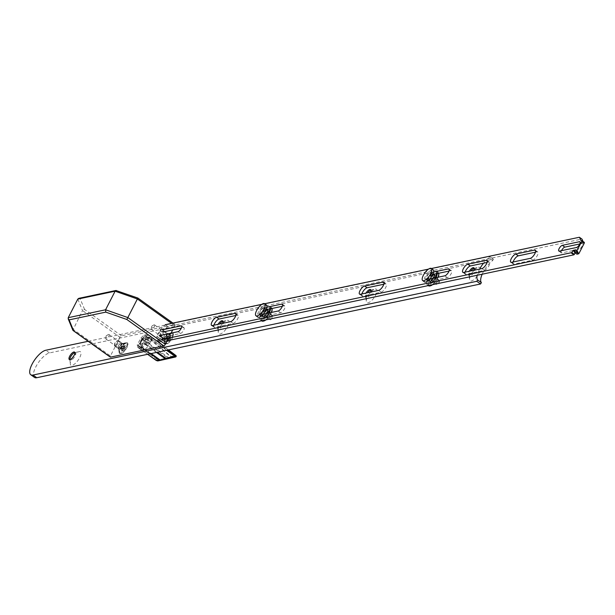 <?xml version="1.0" encoding="UTF-8"?>
<svg xmlns="http://www.w3.org/2000/svg" width="615" height="615" viewBox="0 0 615 615"><rect width="100%" height="100%" fill="white"/><g stroke="black" fill="none" stroke-linecap="round" stroke-linejoin="round"><path stroke-width="0.46" stroke-dasharray="3.08 2.31" d="M121.047 343.37A2.721 0.999 125.5 0 1 121.463 343.431A2.721 0.999 125.5 0 1 120.978 345.799A2.721 0.999 125.5 0 1 118.71 347.921A2.721 0.999 125.5 0 1 118.295 347.859A2.721 0.999 125.5 0 1 118.787 345.492A2.721 0.999 125.5 0 1 121.047 343.37M108.555 334.452A2.721 0.999 125.5 0 1 108.97 334.506A2.721 0.999 125.5 0 1 108.486 336.874A2.721 0.999 125.5 0 1 106.218 338.996A2.721 0.999 125.5 0 1 105.811 338.934A2.721 0.999 125.5 0 1 105.665 338.012A2.721 0.999 125.5 0 1 108.048 334.668A2.721 0.999 125.5 0 1 108.555 334.452M166.58 333.753A2.721 0.999 125.5 0 1 166.996 333.814A2.721 0.999 125.5 0 1 166.511 336.174A2.721 0.999 125.5 0 1 164.251 338.296A2.721 0.999 125.5 0 1 163.836 338.242A2.721 0.999 125.5 0 1 164.32 335.875A2.721 0.999 125.5 0 1 166.58 333.753M154.096 324.828A2.721 0.999 125.5 0 1 154.511 324.889A2.721 0.999 125.5 0 1 154.019 327.257A2.721 0.999 125.5 0 1 151.759 329.379A2.721 0.999 125.5 0 1 151.344 329.317A2.721 0.999 125.5 0 1 151.198 328.395A2.721 0.999 125.5 0 1 153.589 325.051A2.721 0.999 125.5 0 1 154.096 324.828M140.912 344.208A4.044 1.484 125.5 0 1 140.297 344.123A4.044 1.484 125.5 0 1 141.019 340.61A4.044 1.484 125.5 0 1 144.379 337.458A4.044 1.484 125.5 0 1 145.002 337.543A4.044 1.484 125.5 0 1 144.279 341.064A4.044 1.484 125.5 0 1 140.912 344.208M121.501 335.79L84.547 309.391L82.51 310.567L119.987 337.335A1.653 0.607 125.5 0 1 121.501 335.79L174.768 324.536A1.653 0.607 125.5 0 1 175.014 324.574A1.653 0.607 125.5 0 1 174.868 325.742L172.707 329.94M171.07 333.13L167.157 340.756M147.662 354.294L139.052 348.144L138.513 346.122L158.478 360.375L156.256 360.428L157.04 360.728A0.823 0.784 -103.6 0 0 157.748 360.936L159.185 360.59A0.823 0.415 77.2 0 1 158.601 359.875L138.636 345.615L141.834 339.388L167.641 357.822A0.823 0.415 -102.8 0 0 168.233 358.545L168.072 357.254L142.265 338.819L145.271 336.051L150.498 339.788L170.639 356.685L170.793 357.976L175.575 356.961A0.823 0.715 -101.9 0 0 175.782 355.493L171.001 356.5L150.86 339.603L153.827 338.973L175.813 355.485M158.478 360.375A0.823 0.784 -103.6 0 0 159.185 360.59L170.793 357.976A0.823 0.715 78.1 0 0 171.001 356.5L167.641 357.822L158.601 359.875L158.478 360.375M77.805 299.075L82.51 310.567L72.847 330.201M119.987 337.335L110.431 355.931L72.954 329.163L68.25 317.671M110.17 356.877A1.653 0.607 125.5 0 1 110.431 355.931M84.547 309.391L80.096 298.521L78.812 298.337M120.94 347.46L121.34 346.691L121.747 347.483L122.385 346.245L121.662 346.068L121.009 347.636L121.747 347.483L120.94 347.46L121.455 346.453L124.676 345.645L123.361 347.829L121.77 346.683L122.324 348.044L121.685 349.282L122.754 349.389L121.847 351.15L120.978 347.967L121.685 349.282M123.484 349.235L122.577 350.996L121.893 348.098L123.484 349.235L123.892 348.82L121.655 347.106A0.661 0.569 -101.9 0 1 122.054 346.33L121.34 346.691L122.754 346.153L124.53 347.575L125.575 347.36L122.938 346.437M114.997 345.169A2.637 0.969 125.5 0 1 114.413 344.723A2.637 0.969 125.5 0 1 115.343 342.409A2.637 0.969 125.5 0 1 117.234 340.772A2.637 0.969 125.5 0 1 117.265 340.764A2.637 0.969 125.5 0 1 117.434 342.693A2.637 0.969 125.5 0 1 114.997 345.169M115.22 346.076A3.298 1.207 125.5 0 1 114.713 346.007A3.298 1.207 125.5 0 1 114.482 345.515A3.298 1.207 125.5 0 1 115.651 342.624A3.298 1.207 125.5 0 1 118.011 340.579A3.298 1.207 125.5 0 1 118.049 340.572A3.298 1.207 125.5 0 1 118.549 340.641A3.298 1.207 125.5 0 1 117.965 343.508A3.298 1.207 125.5 0 1 115.22 346.076M119.464 349.112A3.298 1.207 125.5 0 1 118.964 349.043A3.298 1.207 125.5 0 1 118.726 348.551A3.298 1.207 125.5 0 1 119.894 345.653A3.298 1.207 125.5 0 1 122.254 343.616A3.298 1.207 125.5 0 1 122.293 343.601A3.298 1.207 125.5 0 1 122.8 343.67A3.298 1.207 125.5 0 1 122.208 346.545A3.298 1.207 125.5 0 1 119.464 349.112M120.409 353.087A6.188 2.268 125.5 0 1 119.471 352.956A6.188 2.268 125.5 0 1 119.033 352.026A6.188 2.268 125.5 0 1 121.217 346.599A6.188 2.268 125.5 0 1 125.645 342.77A6.188 2.268 125.5 0 1 125.721 342.755A6.188 2.268 125.5 0 1 126.659 342.886A6.188 2.268 125.5 0 1 125.56 348.267A6.188 2.268 125.5 0 1 120.409 353.087M120.971 353.487A6.188 2.268 125.5 0 1 120.033 353.356A6.188 2.268 125.5 0 1 121.132 347.975A6.188 2.268 125.5 0 1 126.283 343.155A6.188 2.268 125.5 0 1 127.228 343.285A6.188 2.268 125.5 0 1 126.121 348.667A6.188 2.268 125.5 0 1 120.971 353.487M121.055 347.229L120.978 347.967M122.324 348.044L123.361 347.829M123.892 348.82L124.937 348.597L122.3 347.675M121.132 347.929L122.723 349.066M124.53 347.575L122.908 346.114L125.406 345.492L124.507 347.252M125.406 345.492L124.676 345.645M122.577 350.996L121.847 351.15M125.575 347.36L124.937 348.597M122.754 349.389L121.155 348.251M122.177 346.268L123.769 347.406M120.924 347.26A0.661 0.569 -101.9 0 1 121.324 346.483M166.473 337.843L166.88 337.074L167.28 337.866L167.918 336.628L167.195 336.451L166.55 338.019L167.28 337.866L166.473 337.843L166.996 336.836L170.217 336.028L168.894 338.204L167.303 337.066L167.857 338.427L167.219 339.664L168.287 339.772L167.38 341.533L166.511 338.35L167.219 339.664M169.017 339.618L168.11 341.379L167.426 338.481L169.017 339.618L169.433 339.196L167.188 337.489A0.661 0.569 -101.9 0 1 167.588 336.705L166.88 337.074L168.287 336.536L170.071 337.958L171.108 337.743L168.472 336.82M160.538 335.552A2.637 0.969 125.5 0 1 159.946 335.106A2.637 0.969 125.5 0 1 160.884 332.784A2.637 0.969 125.5 0 1 162.767 331.154A2.637 0.969 125.5 0 1 162.798 331.147A2.637 0.969 125.5 0 1 162.967 333.076A2.637 0.969 125.5 0 1 160.538 335.552M160.753 336.459A3.298 1.207 125.5 0 1 160.254 336.39A3.298 1.207 125.5 0 1 160.015 335.898A3.298 1.207 125.5 0 1 161.184 332.999A3.298 1.207 125.5 0 1 163.544 330.962A3.298 1.207 125.5 0 1 163.582 330.955A3.298 1.207 125.5 0 1 164.09 331.024A3.298 1.207 125.5 0 1 163.498 333.891A3.298 1.207 125.5 0 1 160.753 336.459M164.997 339.495A3.298 1.207 125.5 0 1 164.497 339.426A3.298 1.207 125.5 0 1 164.267 338.934A3.298 1.207 125.5 0 1 165.427 336.036A3.298 1.207 125.5 0 1 167.787 333.991A3.298 1.207 125.5 0 1 167.834 333.983A3.298 1.207 125.5 0 1 168.333 334.053A3.298 1.207 125.5 0 1 167.741 336.92A3.298 1.207 125.5 0 1 164.997 339.495M165.95 343.47A6.188 2.268 125.5 0 1 165.005 343.339A6.188 2.268 125.5 0 1 164.566 342.409A6.188 2.268 125.5 0 1 166.757 336.982A6.188 2.268 125.5 0 1 171.178 333.153A6.188 2.268 125.5 0 1 171.254 333.138A6.188 2.268 125.5 0 1 172.2 333.269A6.188 2.268 125.5 0 1 171.093 338.642A6.188 2.268 125.5 0 1 165.95 343.47M166.511 343.87A6.188 2.268 125.5 0 1 165.566 343.739A6.188 2.268 125.5 0 1 166.673 338.358A6.188 2.268 125.5 0 1 171.816 333.538A6.188 2.268 125.5 0 1 172.761 333.668A6.188 2.268 125.5 0 1 171.654 339.05A6.188 2.268 125.5 0 1 166.511 343.87M166.596 337.612L166.511 338.35M167.857 338.427L168.894 338.204M169.433 339.196L170.47 338.98L167.834 338.058M166.665 338.304L168.256 339.449M170.071 337.958L168.441 336.497L170.947 335.875L170.04 337.635M170.947 335.875L170.217 336.028M168.11 341.379L167.38 341.533M171.108 337.743L170.47 338.98M168.287 339.772L166.696 338.634M167.71 336.651L169.31 337.789M166.457 337.643A0.661 0.569 -101.9 0 1 166.857 336.866M437.957 281.247A2.475 0.907 -54.5 0 0 436.681 284.484A2.475 0.907 -54.5 0 0 438.287 283.692A2.475 0.907 -54.5 0 0 439.556 280.455A2.475 0.907 -54.5 0 0 437.957 281.247M433.583 278.126A2.475 0.907 -54.5 0 0 432.307 281.363A2.475 0.907 -54.5 0 0 433.913 280.571A2.475 0.907 -54.5 0 0 435.189 277.334A2.475 0.907 -54.5 0 0 433.583 278.126M433.49 277.473A3.798 1.391 -54.5 0 0 431.546 282.431A3.798 1.391 -54.5 0 0 434.005 281.224A3.798 1.391 -54.5 0 0 435.95 276.258A3.798 1.391 -54.5 0 0 433.49 277.473M428.624 273.99A3.798 1.391 -54.5 0 0 426.672 278.956A3.798 1.391 -54.5 0 0 429.132 277.742A3.798 1.391 -54.5 0 0 431.084 272.776A3.798 1.391 -54.5 0 0 428.624 273.99M433.191 269.824A7.426 2.721 -54.5 0 0 428.378 272.199A7.426 2.721 -54.5 0 0 424.558 281.908M263.812 321.015A7.757 2.844 125.5 0 1 263.151 315.526A7.757 2.844 125.5 0 1 270.269 308.107A7.757 2.844 125.5 0 1 272.068 309.13M272.007 308.476A8.249 3.029 -54.5 0 0 271.476 307.577A8.249 3.029 -54.5 0 0 270.1 307.431A8.249 3.029 -54.5 0 0 263.297 313.934A8.249 3.029 -54.5 0 0 261.89 320.999M265.211 318.263A4.459 1.637 -54.5 0 0 269.301 313.996A4.459 1.637 -54.5 0 0 268.909 310.852A4.459 1.637 -54.5 0 0 268.901 310.852A4.459 1.637 -54.5 0 0 265.718 313.612A4.459 1.637 -54.5 0 0 264.15 317.517A4.459 1.637 -54.5 0 0 265.211 318.263M268.325 310.998A3.959 1.453 125.5 0 1 268.332 310.998A3.959 1.453 125.5 0 1 268.986 311.067A3.959 1.453 125.5 0 1 268.309 314.457A3.959 1.453 125.5 0 1 265.042 317.578A3.959 1.453 125.5 0 1 264.381 317.509A3.959 1.453 125.5 0 1 264.104 316.917A3.959 1.453 125.5 0 1 265.496 313.45A3.959 1.453 125.5 0 1 268.325 310.998L268.909 310.852M269.939 308.914A7.757 2.844 -54.5 0 0 268.163 306.585A7.757 2.844 -54.5 0 0 268.148 306.593A7.757 2.844 -54.5 0 0 262.613 311.398A7.757 2.844 -54.5 0 0 259.876 318.186A7.757 2.844 -54.5 0 0 261.721 319.485A7.757 2.844 -54.5 0 0 268.286 313.089M269.132 312.912A8.249 3.029 125.5 0 1 261.89 320.169A8.249 3.029 125.5 0 1 260.514 320.023A8.249 3.029 125.5 0 1 259.93 318.785A8.249 3.029 125.5 0 1 262.836 311.559A8.249 3.029 125.5 0 1 268.724 306.447A8.249 3.029 125.5 0 1 268.747 306.447A8.249 3.029 125.5 0 1 270.1 306.593A8.249 3.029 125.5 0 1 270.654 308.761M266.633 313.435A4.459 1.637 125.5 0 1 263.089 316.74A4.459 1.637 125.5 0 1 263.074 316.748A4.459 1.637 125.5 0 1 262.69 313.604A4.459 1.637 125.5 0 1 266.779 309.337A4.459 1.637 125.5 0 1 267.533 309.422M267.179 309.975A3.959 1.453 -54.5 0 0 266.948 310.014A3.959 1.453 -54.5 0 0 263.681 313.135A3.959 1.453 -54.5 0 0 263.005 316.533A3.959 1.453 -54.5 0 0 263.658 316.602A3.959 1.453 -54.5 0 0 263.666 316.602A3.959 1.453 -54.5 0 0 266.495 314.142A3.959 1.453 -54.5 0 0 267.886 310.675A3.959 1.453 -54.5 0 0 267.84 310.414M271.492 312.412A7.757 2.844 125.5 0 1 265.918 319.892M265.426 319.992A8.249 3.029 -54.5 0 0 271.207 312.474M438.595 279.887A2.56 0.938 125.5 0 1 438.979 279.94A2.56 0.938 125.5 0 1 438.526 282.162A2.56 0.938 125.5 0 1 436.396 284.161A2.56 0.938 125.5 0 1 436.012 284.107A2.56 0.938 125.5 0 1 436.466 281.878A2.56 0.938 125.5 0 1 438.595 279.887M434.843 277.211A2.56 0.938 125.5 0 1 435.236 277.265A2.56 0.938 125.5 0 1 434.774 279.487A2.56 0.938 125.5 0 1 432.652 281.478A2.56 0.938 125.5 0 1 432.26 281.424A2.56 0.938 125.5 0 1 432.714 279.202A2.56 0.938 125.5 0 1 434.843 277.211M271.899 315.095A2.56 0.938 125.5 0 1 272.291 315.149A2.56 0.938 125.5 0 1 271.838 317.378A2.56 0.938 125.5 0 1 269.708 319.37A2.56 0.938 125.5 0 1 269.316 319.316A2.56 0.938 125.5 0 1 269.777 317.094A2.56 0.938 125.5 0 1 271.899 315.095M268.155 312.42A2.56 0.938 125.5 0 1 268.54 312.474A2.56 0.938 125.5 0 1 268.086 314.696A2.56 0.938 125.5 0 1 265.957 316.694A2.56 0.938 125.5 0 1 265.572 316.64A2.56 0.938 125.5 0 1 266.026 314.411A2.56 0.938 125.5 0 1 268.155 312.42M171.992 333.192A6.604 2.422 125.5 0 1 172.415 338.019A6.604 2.422 125.5 0 1 166.334 344.216A6.604 2.422 125.5 0 1 164.858 343.085A6.604 2.422 125.5 0 1 167.195 337.297A6.604 2.422 125.5 0 1 171.916 333.215A6.604 2.422 125.5 0 1 171.992 333.192M168.079 334.16A3.298 1.207 125.5 0 1 168.587 334.229A3.298 1.207 125.5 0 1 167.995 337.105A3.298 1.207 125.5 0 1 165.251 339.672A3.298 1.207 125.5 0 1 164.743 339.603A3.298 1.207 125.5 0 1 164.513 339.111A3.298 1.207 125.5 0 1 165.681 336.213A3.298 1.207 125.5 0 1 168.041 334.176A3.298 1.207 125.5 0 1 168.079 334.16M166.834 333.269A3.298 1.207 125.5 0 1 167.334 333.338A3.298 1.207 125.5 0 1 166.742 336.213A3.298 1.207 125.5 0 1 163.997 338.78A3.298 1.207 125.5 0 1 163.498 338.711A3.298 1.207 125.5 0 1 164.09 335.844A3.298 1.207 125.5 0 1 166.834 333.269M126.459 342.809A6.604 2.422 125.5 0 1 126.882 347.636A6.604 2.422 125.5 0 1 120.794 353.833A6.604 2.422 125.5 0 1 119.325 352.703A6.604 2.422 125.5 0 1 121.662 346.914A6.604 2.422 125.5 0 1 126.375 342.832A6.604 2.422 125.5 0 1 126.459 342.809M122.546 343.785A3.298 1.207 125.5 0 1 123.046 343.854A3.298 1.207 125.5 0 1 122.462 346.722A3.298 1.207 125.5 0 1 119.717 349.289A3.298 1.207 125.5 0 1 119.21 349.22A3.298 1.207 125.5 0 1 118.979 348.728A3.298 1.207 125.5 0 1 120.148 345.83A3.298 1.207 125.5 0 1 122.508 343.793A3.298 1.207 125.5 0 1 122.546 343.785M121.293 342.893A3.298 1.207 125.5 0 1 121.801 342.962A3.298 1.207 125.5 0 1 121.209 345.83A3.298 1.207 125.5 0 1 118.464 348.398A3.298 1.207 125.5 0 1 117.965 348.328A3.298 1.207 125.5 0 1 118.549 345.461A3.298 1.207 125.5 0 1 121.293 342.893M73.885 355.778A8.249 3.029 125.5 0 1 79.089 351.596A8.249 3.029 125.5 0 1 79.197 351.572A8.249 3.029 125.5 0 1 79.719 357.599A8.249 3.029 125.5 0 1 72.116 365.341A8.249 3.029 125.5 0 1 70.279 363.934A8.249 3.029 125.5 0 1 72.547 357.653M74.853 352.649A4.536 1.661 125.5 0 1 75.484 352.756A4.536 1.661 125.5 0 1 74.669 356.7A4.536 1.661 125.5 0 1 70.894 360.236A4.536 1.661 125.5 0 1 70.202 360.136A4.536 1.661 125.5 0 1 69.902 359.575M227.181 320.307A8.249 3.029 125.5 0 1 227.711 326.334A8.249 3.029 125.5 0 1 220.101 334.083A8.249 3.029 125.5 0 1 218.264 332.669A8.249 3.029 125.5 0 1 221.185 325.435A8.249 3.029 125.5 0 1 227.081 320.33A8.249 3.029 125.5 0 1 227.181 320.307M222.838 321.391A4.536 1.661 125.5 0 1 223.468 321.499A4.536 1.661 125.5 0 1 222.661 325.443A4.536 1.661 125.5 0 1 218.886 328.979A4.536 1.661 125.5 0 1 218.194 328.879A4.536 1.661 125.5 0 1 217.871 328.202A4.536 1.661 125.5 0 1 219.663 323.974M222.438 323.39A4.536 1.661 125.5 0 1 217.948 328.302A4.536 1.661 125.5 0 1 217.256 328.21A4.536 1.661 125.5 0 1 218.041 324.32M375.173 289.05A8.249 3.029 125.5 0 1 375.696 295.077A8.249 3.029 125.5 0 1 368.093 302.818A8.249 3.029 125.5 0 1 366.256 301.411A8.249 3.029 125.5 0 1 369.169 294.178A8.249 3.029 125.5 0 1 375.065 289.073A8.249 3.029 125.5 0 1 375.173 289.05M370.83 290.126A4.536 1.661 125.5 0 1 371.46 290.234A4.536 1.661 125.5 0 1 370.653 294.178A4.536 1.661 125.5 0 1 366.878 297.714A4.536 1.661 125.5 0 1 366.186 297.622A4.536 1.661 125.5 0 1 365.864 296.937A4.536 1.661 125.5 0 1 367.647 292.717M370.43 292.125A4.536 1.661 125.5 0 1 365.94 297.045A4.536 1.661 125.5 0 1 365.249 296.953A4.536 1.661 125.5 0 1 366.025 293.055M478.439 267.233A8.249 3.029 125.5 0 1 478.962 273.26A8.249 3.029 125.5 0 1 471.359 281.009A8.249 3.029 125.5 0 1 469.522 279.602A8.249 3.029 125.5 0 1 472.435 272.36A8.249 3.029 125.5 0 1 478.332 267.256A8.249 3.029 125.5 0 1 478.439 267.233M474.096 268.317A4.536 1.661 125.5 0 1 474.726 268.424A4.536 1.661 125.5 0 1 473.919 272.368A4.536 1.661 125.5 0 1 470.144 275.904A4.536 1.661 125.5 0 1 469.453 275.804A4.536 1.661 125.5 0 1 469.13 275.128A4.536 1.661 125.5 0 1 470.913 270.9M473.696 270.316A4.536 1.661 125.5 0 1 469.207 275.236A4.536 1.661 125.5 0 1 468.515 275.136A4.536 1.661 125.5 0 1 469.291 271.246M145.824 341.079L144.387 343.708L141.012 346.768L137.768 347.429L137.245 344.93L140.912 337.958L144.287 334.906L147.454 334.237L148.054 336.743L145.824 341.079L149.568 343.754L148.392 346.045L144.648 343.37M34.494 377.41A14.852 5.443 125.5 0 1 37.146 364.503A14.852 5.443 125.5 0 1 49.5 352.933L493.268 259.192L492.776 260.46A14.852 5.443 -54.5 0 0 482.175 274.213M492.776 260.46L489.033 257.785A14.852 5.443 -54.5 0 0 483.567 263.174M479.639 269.055A14.852 5.443 -54.5 0 0 477.171 275.266M88.16 341.294L489.525 256.517L493.268 259.192M149.568 343.754L149.922 343.339L146.17 340.664M146.831 339.38L150.575 342.063L149.922 343.339M150.575 342.063L146.87 339.034M148.054 336.743L151.797 339.418L150.621 341.709M151.797 339.418L148.123 336.436M147.554 334.291L151.305 336.974L151.874 339.111M151.305 336.974L147.454 334.237M144.287 334.906L148.038 337.581L151.198 336.912M148.038 337.581L144.087 335.029M140.912 337.958L144.656 340.641L147.838 337.704M144.656 340.641L144.402 340.979L140.651 338.304M137.245 344.93L140.996 347.606L144.402 340.979M140.996 347.606L137.168 345.23M137.737 347.375L141.488 350.058L140.92 347.913M141.488 350.058L137.845 347.437M141.012 346.768L144.756 349.443L141.596 350.112M144.756 349.443L141.212 346.645M144.387 343.708L148.138 346.383L144.956 349.32M489.033 257.785L489.525 256.517M272.583 315.603A2.475 0.907 -54.5 0 0 270.485 317.463A2.475 0.907 -54.5 0 0 269.993 319.692A2.475 0.907 -54.5 0 0 270.277 319.762A2.475 0.907 -54.5 0 0 272.376 317.901A2.475 0.907 -54.5 0 0 272.868 315.664A2.475 0.907 -54.5 0 0 272.583 315.603M268.209 312.474A2.475 0.907 -54.5 0 0 266.111 314.334A2.475 0.907 -54.5 0 0 265.618 316.571A2.475 0.907 -54.5 0 0 265.903 316.633A2.475 0.907 -54.5 0 0 268.002 314.772A2.475 0.907 -54.5 0 0 268.494 312.543A2.475 0.907 -54.5 0 0 268.209 312.474M268.824 311.367A3.798 1.391 -54.5 0 0 265.603 314.219A3.798 1.391 -54.5 0 0 264.85 317.648A3.798 1.391 -54.5 0 0 265.288 317.747A3.798 1.391 -54.5 0 0 268.509 314.895A3.798 1.391 -54.5 0 0 269.262 311.467A3.798 1.391 -54.5 0 0 268.824 311.367M263.958 307.884A3.798 1.391 -54.5 0 0 260.737 310.736A3.798 1.391 -54.5 0 0 259.976 314.165A3.798 1.391 -54.5 0 0 260.414 314.265A3.798 1.391 -54.5 0 0 263.635 311.413A3.798 1.391 -54.5 0 0 264.389 307.992A3.798 1.391 -54.5 0 0 263.958 307.884M266.503 305.032A7.426 2.721 -54.5 0 0 265.649 304.84A7.426 2.721 -54.5 0 0 259.346 310.421A7.426 2.721 -54.5 0 0 257.87 317.117M430.239 285.852A7.757 2.844 125.5 0 1 429.754 280.502A7.757 2.844 125.5 0 1 436.435 273.075A7.757 2.844 125.5 0 1 438.764 273.921M438.703 273.268A8.249 3.029 -54.5 0 0 438.164 272.368A8.249 3.029 -54.5 0 0 436.235 272.407A8.249 3.029 -54.5 0 0 429.731 279.164A8.249 3.029 -54.5 0 0 428.578 285.791M432.199 282.946A4.459 1.637 -54.5 0 0 436.104 278.549A4.459 1.637 -54.5 0 0 435.605 275.643A4.459 1.637 -54.5 0 0 435.297 275.743A4.459 1.637 -54.5 0 0 432.253 278.633A4.459 1.637 -54.5 0 0 430.846 282.3A4.459 1.637 -54.5 0 0 432.199 282.946M434.743 275.881A3.959 1.453 125.5 0 1 435.02 275.781A3.959 1.453 125.5 0 1 435.674 275.858A3.959 1.453 125.5 0 1 435.12 279.041A3.959 1.453 125.5 0 1 431.999 282.277A3.959 1.453 125.5 0 1 431.069 282.3A3.959 1.453 125.5 0 1 430.792 281.708A3.959 1.453 125.5 0 1 432.045 278.449A3.959 1.453 125.5 0 1 434.743 275.881M436.627 273.706A7.757 2.844 -54.5 0 0 434.851 271.376A7.757 2.844 -54.5 0 0 434.313 271.561A7.757 2.844 -54.5 0 0 429.016 276.596A7.757 2.844 -54.5 0 0 426.572 282.977A7.757 2.844 -54.5 0 0 428.932 284.099A7.757 2.844 -54.5 0 0 434.974 277.88M435.82 277.703A8.249 3.029 125.5 0 1 429.139 284.768A8.249 3.029 125.5 0 1 427.202 284.807A8.249 3.029 125.5 0 1 426.618 283.577A8.249 3.029 125.5 0 1 429.224 276.781A8.249 3.029 125.5 0 1 434.859 271.43A8.249 3.029 125.5 0 1 435.435 271.23A8.249 3.029 125.5 0 1 436.796 271.384A8.249 3.029 125.5 0 1 437.35 273.552M433.321 278.226A4.459 1.637 125.5 0 1 430.077 281.432A4.459 1.637 125.5 0 1 429.77 281.532A4.459 1.637 125.5 0 1 429.262 278.626A4.459 1.637 125.5 0 1 433.168 274.229A4.459 1.637 125.5 0 1 434.221 274.213M433.867 274.767A3.959 1.453 -54.5 0 0 433.375 274.897A3.959 1.453 -54.5 0 0 430.246 278.134A3.959 1.453 -54.5 0 0 429.701 281.316A3.959 1.453 -54.5 0 0 430.346 281.393A3.959 1.453 -54.5 0 0 430.623 281.301A3.959 1.453 -54.5 0 0 433.329 278.726A3.959 1.453 -54.5 0 0 434.582 275.466A3.959 1.453 -54.5 0 0 434.528 275.205M438.18 277.204A7.757 2.844 125.5 0 1 432.606 284.684M432.122 284.783A8.249 3.029 -54.5 0 0 437.895 277.265M513.133 261.982A4.951 1.814 -54.5 0 0 513.31 263.996A4.951 1.814 -54.5 0 0 514.063 264.096L532.767 260.145A4.951 1.814 -54.5 0 0 537.333 255.502A4.951 1.814 -54.5 0 0 537.771 251.989A4.951 1.814 -54.5 0 0 537.018 251.881L535.45 252.212M465.163 272.114A4.951 1.814 -54.5 0 0 465.34 274.129A4.951 1.814 -54.5 0 0 466.093 274.229L484.389 270.369A4.951 1.814 -54.5 0 0 488.948 265.718A4.951 1.814 -54.5 0 0 489.386 262.205A4.951 1.814 -54.5 0 0 488.633 262.105L487.065 262.436M433.344 274.398L432.583 274.559A4.128 1.514 -54.5 0 0 429.147 277.772A4.128 1.514 -54.5 0 0 428.417 281.355A4.128 1.514 -54.5 0 0 429.039 281.447L447.336 277.58A4.128 1.514 -54.5 0 0 451.141 273.706A4.128 1.514 -54.5 0 0 451.502 270.777A4.128 1.514 -54.5 0 0 450.88 270.692L449.012 271.084M361.897 293.932A4.951 1.814 -54.5 0 0 362.074 295.938A4.951 1.814 -54.5 0 0 362.827 296.046L381.123 292.179A4.951 1.814 -54.5 0 0 385.682 287.536A4.951 1.814 -54.5 0 0 386.12 284.022A4.951 1.814 -54.5 0 0 385.367 283.915L383.798 284.245M266.656 309.606L265.888 309.768A4.128 1.514 -54.5 0 0 262.459 312.981A4.128 1.514 -54.5 0 0 261.721 316.571A4.128 1.514 -54.5 0 0 262.351 316.656L280.648 312.789A4.128 1.514 -54.5 0 0 284.445 308.914A4.128 1.514 -54.5 0 0 284.814 305.993A4.128 1.514 -54.5 0 0 284.184 305.901L282.323 306.293M213.905 325.189A4.951 1.814 -54.5 0 0 214.082 327.203A4.951 1.814 -54.5 0 0 214.835 327.303L233.131 323.444A4.951 1.814 -54.5 0 0 237.69 318.793A4.951 1.814 -54.5 0 0 238.128 315.28A4.951 1.814 -54.5 0 0 237.375 315.18L235.814 315.51M164.889 331.593L164.782 331.616A3.467 1.268 -54.5 0 0 161.584 334.868A3.467 1.268 -54.5 0 0 161.276 337.328A3.467 1.268 -54.5 0 0 161.806 337.404L180.51 333.453A3.467 1.268 -54.5 0 0 183.393 330.755A3.467 1.268 -54.5 0 0 184.008 327.741A3.467 1.268 -54.5 0 0 183.478 327.664L181.348 328.118M164.782 331.616L162.283 329.832A3.467 1.268 -54.5 0 0 159.085 333.084A3.467 1.268 -54.5 0 0 158.778 335.544A3.467 1.268 -54.5 0 0 159.308 335.621L161.806 337.404M431.353 268.517L428.524 269.116M264.665 303.725L261.829 304.325M165.135 324.858L167.872 326.48L165.135 324.858L159.862 330.309L156.771 336.443L157.01 338.842L157.955 338.696L157.302 340.495L158.593 340.249L160.077 338.219L162.429 337.72M433.652 272.022L430.085 272.776A4.128 1.514 -54.5 0 0 426.649 275.989A4.128 1.514 -54.5 0 0 425.918 279.571A4.128 1.514 -54.5 0 0 426.541 279.656L429.908 278.949M266.964 307.231L263.389 307.984A4.128 1.514 -54.5 0 0 259.961 311.198A4.128 1.514 -54.5 0 0 259.223 314.78A4.128 1.514 -54.5 0 0 259.853 314.872L263.22 314.157M581.498 240.48L583.996 242.264L581.006 240.588M576.901 254.103L574.479 252.035M575.471 250.105L577.969 251.889L576.978 253.818M577.969 251.889L575.548 249.821M574.856 251.289L575.817 251.973L577.931 251.527M575.817 251.973L575.133 252.888M164.32 341.248L161.899 339.18M162.46 338.081L164.958 339.864L164.397 340.971M164.958 339.864L162.544 337.796M160.077 338.219L162.575 340.003L164.928 339.503M162.575 340.003L162.114 340.464L159.616 338.68M159.054 339.788L161.553 341.571L162.114 340.464M161.553 341.571L161.092 342.032L158.593 340.249M157.379 340.51L159.869 342.294L161.092 342.032M159.869 342.294L157.34 340.149M157.909 339.042L160.407 340.825L159.839 341.932M160.407 340.825L157.878 338.68M157.086 338.85L159.585 340.633L160.377 340.464M159.585 340.633L156.971 338.765M156.771 336.443L159.27 338.227L159.47 340.549M159.27 338.227L156.848 336.167M159.862 330.309L162.36 332.1L159.347 337.95M162.36 332.1L160.085 330.009M167.634 326.642L162.583 331.793M579.23 237.282L581.721 239.066L167.872 326.48M580.967 240.588L583.404 242.325L583.012 241.418M561.495 250.659A3.467 1.268 -54.5 0 0 561.334 252.827A3.467 1.268 -54.5 0 0 561.864 252.896L578.938 249.29A3.467 1.268 -54.5 0 0 581.821 246.592A3.467 1.268 -54.5 0 0 582.443 243.578A3.467 1.268 -54.5 0 0 581.913 243.502L579.776 243.955M141.166 344.385A4.044 1.484 -54.5 0 0 144.525 341.24A4.044 1.484 -54.5 0 0 145.248 337.727A4.044 1.484 -54.5 0 0 144.633 337.643A4.044 1.484 -54.5 0 0 141.273 340.787A4.044 1.484 -54.5 0 0 140.551 344.3A4.044 1.484 -54.5 0 0 141.166 344.385M145.609 337.397A4.866 1.784 125.5 0 1 145.924 340.956A4.866 1.784 125.5 0 1 141.435 345.522A4.866 1.784 125.5 0 1 141.127 341.963A4.866 1.784 125.5 0 1 145.609 337.397M174.868 325.742L171.577 323.39M80.096 298.521L116.742 290.78L137.806 298.137L174.768 324.536M144.879 336.074L147.977 335.36L148.538 337.627L145.34 343.854L142.034 346.929L139.067 347.56L138.506 345.292L141.704 339.073L144.917 335.975L148.569 335.213L153.796 338.95L150.829 339.58L145.601 335.844A0.492 0.431 78.1 0 0 145.009 335.99M166.588 350.296L149.153 337.843L145.955 344.069L157.394 352.241M150.667 353.663L142.196 347.613L139.228 348.236L147.7 354.286M156.448 352.441L145.524 344.638L142.526 347.406L151.144 353.564M168.41 349.912L148.745 335.313L149.284 337.335L167.234 350.158M142.165 346.852L142.196 347.613A0.492 0.431 -101.9 0 1 142.034 346.929M139.067 347.56A0.492 0.431 78.1 0 0 139.228 348.236L147.615 354.302M138.46 345.499A0.492 0.438 165.1 0 0 138.513 346.122L138.506 345.292M141.704 339.073L138.444 345.338L139.052 348.144A0.492 0.438 -14.9 0 1 138.998 347.521M145.34 343.854L145.955 344.069L145.524 344.638L145.163 344.077M147.977 335.36A0.492 0.431 -101.9 0 1 148.253 335.144L144.917 335.975L141.881 338.842M148.584 337.427A0.492 0.438 -14.9 0 1 149.284 337.335L149.153 337.843L148.538 337.627M168.449 349.904L153.942 338.98A0.823 0.823 0 0 0 153.919 338.973L153.827 338.973A0.823 0.715 -101.9 0 0 153.796 338.95L148.253 335.144A0.492 0.431 -101.9 0 1 148.569 335.213L148.745 335.313A0.492 0.438 165.1 0 0 148.054 335.398M49.5 352.933L45.748 350.25M537.018 251.881L535.611 250.882M488.633 262.105L487.234 261.106M450.88 270.692L449.288 269.562M385.367 283.915L383.968 282.915M284.184 305.901L282.6 304.771M237.375 315.18L235.976 314.173M178.012 331.67L180.51 333.453M181.748 326.434L183.478 327.664M580.183 242.272L581.913 243.502M576.44 247.507L578.938 249.29M559.366 251.112L561.864 252.896M214.835 327.303L212.336 325.519M233.131 323.444L230.633 321.653M265.888 309.768L263.389 307.984M262.351 316.656L259.853 314.872M280.648 312.789L278.149 311.006M362.827 296.046L360.329 294.262M381.123 292.179L378.625 290.395M447.336 277.58L444.837 275.797M429.039 281.447L426.541 279.656M432.583 274.559L430.085 272.776M484.389 270.369L481.891 268.586M466.093 274.229L463.595 272.445M532.767 260.145L530.268 258.361M514.063 264.096L511.565 262.313M575.363 252.442L574.564 251.866M108.97 334.506L121.463 343.431M154.511 324.889L166.996 333.814M145.002 337.543L145.155 337.758C141.711 340.802 140.189 343.001 140.581 344.339L140.297 344.123M172.953 323.098L175.014 324.574M153.589 325.051L151.69 326.219L151.198 328.395M151.344 329.317L163.836 338.242M108.048 334.668L106.149 335.836L105.665 338.012M105.811 338.934L118.295 347.859M121.57 346.122L121.363 346.529M121.147 346.96L120.94 347.367M114.413 344.723L114.482 345.515M117.234 340.772L118.011 340.579M114.713 346.007L118.964 349.043M118.726 348.551L119.033 352.026M122.254 343.616L125.645 342.77M119.471 352.956L120.033 353.356M126.659 342.886L127.228 343.285M118.549 340.641L122.8 343.67M167.111 336.505L166.903 336.912M166.68 337.343L166.473 337.743M159.946 335.106L160.015 335.898M162.767 331.154L163.544 330.962M160.254 336.39L164.497 339.426M164.267 338.934L164.566 342.409M167.787 333.991L171.178 333.153M165.005 343.339L165.566 343.739M172.2 333.269L172.761 333.668M164.09 331.024L168.333 334.053M436.681 284.484L432.307 281.363M431.546 282.431L426.672 278.956M435.95 276.258L434.528 275.236M432.983 274.136L431.084 272.776M439.556 280.455L435.189 277.334M259.876 318.186L259.93 318.785M267.886 310.675L267.84 310.083M268.986 311.067L267.61 310.083M261.606 320.799L260.514 320.023M271.476 307.577L270.1 306.593M264.381 317.509L263.005 316.533M263.658 316.602L263.074 316.748M268.163 306.585L268.747 306.447M264.104 316.917L264.15 317.517M435.236 277.265L438.979 279.94M268.54 312.474L272.291 315.149M167.334 333.338L168.587 334.229M121.801 342.962L123.046 343.854M74.546 352.088L75.484 352.756M222.53 320.822L223.468 321.499M370.522 289.565L371.46 290.234M473.788 267.756L474.726 268.424M493.391 259.207L489.648 256.532M141.519 350.104L137.768 347.429M151.275 336.92L147.523 334.245M468.515 275.136L469.453 275.804M469.13 275.128L469.522 279.602M473.981 268.34L478.332 267.256M365.249 296.953L366.186 297.622M365.864 296.937L366.256 301.411M370.714 290.149L375.065 289.073M217.256 328.21L218.194 328.879M217.871 328.202L218.264 332.669M222.722 321.414L227.081 320.33M69.272 359.468L70.202 360.136M69.887 359.46L70.279 363.934M74.73 352.672L79.089 351.596M117.965 348.328L119.21 349.22M118.979 348.728L119.325 352.703M122.508 343.793L126.375 342.832M163.498 338.711L164.743 339.603M164.513 339.111L164.858 343.085M168.041 334.176L171.916 333.215M265.572 316.64L269.316 319.316M432.26 281.424L436.012 284.107M269.993 319.692L265.618 316.571M264.85 317.648L259.976 314.165M269.262 311.467L267.832 310.452M266.295 309.353L264.389 307.992M272.868 315.664L268.494 312.543M435.02 275.781L435.605 275.643M426.572 282.977L426.618 283.577M434.582 275.466L434.528 274.874M435.674 275.858L434.298 274.874M428.294 285.591L427.202 284.807M438.164 272.368L436.796 271.384M431.069 282.3L429.701 281.316M430.346 281.393L429.77 281.532M434.851 271.376L435.435 271.23M430.792 281.708L430.846 282.3M537.771 251.989L535.273 250.205M489.386 262.205L486.888 260.422M451.502 270.777L449.004 268.993M386.12 284.022L383.622 282.239M284.814 305.993L282.316 304.202M238.128 315.28L235.63 313.496M158.778 335.544L161.276 337.328M181.51 325.958L184.008 327.741M579.945 241.795L582.443 243.578M558.835 251.043L561.334 252.827M214.082 327.203L211.583 325.42M261.721 316.571L259.223 314.78M362.074 295.938L359.575 294.154M428.417 281.355L425.918 279.571M465.34 274.129L462.841 272.345M513.31 263.996L510.811 262.213M583.427 242.364L580.929 240.573M578.008 251.535L575.509 249.752M165.005 339.518L162.506 337.727M157.302 340.495L159.8 342.278M160.454 340.479L157.955 338.696M157.01 338.842L159.508 340.625"/><path stroke-width="0.92" d="M110.531 357.131L163.79 345.884L126.836 319.485L105.772 312.128L69.126 319.869L73.577 330.739L110.531 357.131A1.653 0.607 125.5 0 1 110.285 357.1A1.653 0.607 125.5 0 1 110.17 356.877M172.707 329.94L171.07 333.13M167.157 340.756L165.312 344.339A1.653 0.607 125.5 0 1 163.79 345.884M116.742 290.78L137.868 298.037L126.836 319.485M116.358 290.518L115.12 291.195L105.572 309.783L105.772 312.128M115.928 290.495L78.812 298.337L77.805 299.075L68.25 317.671L68.219 318.901L69.126 319.869M151.144 353.564L159.731 359.698L161.084 359.867L165.489 358.899L156.448 352.441M157.04 360.728L147.662 354.294M147.7 354.286L156.433 360.528L157.748 360.936L161.284 360.19L159.4 359.906L150.667 353.663M174.768 357.161L175.575 356.961A0.823 0.784 -103.6 0 0 175.59 356.961L175.59 356.961A0.823 0.784 -103.6 0 0 175.921 355.57L168.41 349.912M167.234 350.158L175.083 355.77A0.823 0.784 76.4 0 1 174.752 357.161L174.752 357.161A0.823 0.784 76.4 0 1 174.737 357.169L174.737 357.169A0.823 0.415 -102.8 0 0 174.96 356.277L166.588 350.296M157.394 352.241L165.919 358.322A0.823 0.415 77.2 0 1 165.696 359.214A0.823 0.415 77.2 0 1 165.689 359.214L165.919 358.322L174.96 356.277L175.813 355.485M168.449 349.904L175.89 355.501A0.823 0.823 0 0 1 175.59 356.961L161.084 359.867M68.219 318.901L72.847 330.201L73.577 330.739M422.69 280.571L424.558 281.908A7.426 2.721 -54.5 0 0 429.378 279.533A7.426 2.721 -54.5 0 0 433.191 269.824L431.315 268.486A7.426 2.721 -54.5 0 0 426.502 270.861A7.426 2.721 -54.5 0 0 422.69 280.571A7.426 2.721 -54.5 0 0 427.502 278.195A7.426 2.721 -54.5 0 0 431.315 268.486M265.918 319.892A7.757 2.844 125.5 0 1 263.843 321.007A7.757 2.844 125.5 0 1 263.827 321.007A7.757 2.844 125.5 0 1 263.812 321.015M261.606 320.799L261.89 320.999A8.249 3.029 -54.5 0 0 263.243 321.153A8.249 3.029 -54.5 0 0 263.266 321.145A8.249 3.029 -54.5 0 0 265.426 319.992M267.533 309.422A4.459 1.637 125.5 0 1 267.84 310.083A4.459 1.637 125.5 0 1 266.633 313.435M267.84 310.414A3.959 1.453 -54.5 0 0 267.61 310.083A3.959 1.453 -54.5 0 0 267.179 309.975M272.068 309.13A7.757 2.844 125.5 0 1 272.114 309.407A7.757 2.844 125.5 0 1 271.492 312.412M268.286 313.089A7.757 2.844 -54.5 0 0 269.939 308.914M271.207 312.474A8.249 3.029 -54.5 0 0 272.061 308.815A8.249 3.029 -54.5 0 0 272.007 308.476M270.654 308.761A8.249 3.029 125.5 0 1 269.132 312.912M69.902 359.575A4.536 1.661 125.5 0 1 69.887 359.46A4.536 1.661 125.5 0 1 71.486 355.478A4.536 1.661 125.5 0 1 74.73 352.672A4.536 1.661 125.5 0 1 74.792 352.656A4.536 1.661 125.5 0 1 74.853 352.649M73.854 351.988A4.536 1.661 125.5 0 1 74.546 352.088A4.536 1.661 125.5 0 1 73.731 356.031A4.536 1.661 125.5 0 1 69.956 359.567A4.536 1.661 125.5 0 1 69.272 359.468A4.536 1.661 125.5 0 1 70.079 355.524A4.536 1.661 125.5 0 1 73.854 351.988M219.663 323.974A4.536 1.661 125.5 0 1 222.722 321.414A4.536 1.661 125.5 0 1 222.776 321.399A4.536 1.661 125.5 0 1 222.838 321.391M218.041 324.32A4.536 1.661 125.5 0 1 221.838 320.73A4.536 1.661 125.5 0 1 222.53 320.822A4.536 1.661 125.5 0 1 222.438 323.39M367.647 292.717A4.536 1.661 125.5 0 1 370.714 290.149A4.536 1.661 125.5 0 1 370.768 290.142A4.536 1.661 125.5 0 1 370.83 290.126M366.025 293.055A4.536 1.661 125.5 0 1 369.83 289.473A4.536 1.661 125.5 0 1 370.522 289.565A4.536 1.661 125.5 0 1 370.43 292.125M470.913 270.9A4.536 1.661 125.5 0 1 473.981 268.34A4.536 1.661 125.5 0 1 474.034 268.325A4.536 1.661 125.5 0 1 474.096 268.317M469.291 271.246A4.536 1.661 125.5 0 1 473.096 267.656A4.536 1.661 125.5 0 1 473.788 267.756A4.536 1.661 125.5 0 1 473.696 270.316M482.175 274.213A14.852 5.443 -54.5 0 0 481.384 282.639L480.53 283.984L36.762 377.718A14.852 5.443 125.5 0 1 34.494 377.41L30.75 374.735A14.852 5.443 125.5 0 1 33.402 361.828A14.852 5.443 125.5 0 1 45.748 350.25L88.16 341.294M483.567 263.174A14.852 5.443 -54.5 0 0 479.639 269.055M477.171 275.266A14.852 5.443 -54.5 0 0 477.632 279.963L481.384 282.639M480.53 283.984L476.779 281.309L33.01 375.042A14.852 5.443 125.5 0 1 30.75 374.735M72.547 357.653A8.249 3.029 125.5 0 1 73.885 355.778M476.779 281.309L477.632 279.963M255.994 315.779L257.87 317.117A7.426 2.721 -54.5 0 0 258.723 317.317A7.426 2.721 -54.5 0 0 265.027 311.736A7.426 2.721 -54.5 0 0 266.503 305.032L264.627 303.695A7.426 2.721 -54.5 0 0 263.774 303.503A7.426 2.721 -54.5 0 0 257.477 309.076A7.426 2.721 -54.5 0 0 255.994 315.779A7.426 2.721 -54.5 0 0 256.847 315.979A7.426 2.721 -54.5 0 0 263.151 310.398A7.426 2.721 -54.5 0 0 264.627 303.695M432.606 284.684A7.757 2.844 125.5 0 1 431.054 285.614A7.757 2.844 125.5 0 1 430.515 285.798A7.757 2.844 125.5 0 1 430.239 285.852M428.294 285.591L428.578 285.791A8.249 3.029 -54.5 0 0 429.939 285.944A8.249 3.029 -54.5 0 0 430.508 285.744A8.249 3.029 -54.5 0 0 432.122 284.783M434.221 274.213A4.459 1.637 125.5 0 1 434.528 274.874A4.459 1.637 125.5 0 1 433.321 278.226M434.528 275.205A3.959 1.453 -54.5 0 0 434.298 274.874A3.959 1.453 -54.5 0 0 433.867 274.767M438.764 273.921A7.757 2.844 125.5 0 1 438.803 274.198A7.757 2.844 125.5 0 1 438.18 277.204M434.974 277.88A7.757 2.844 -54.5 0 0 436.627 273.706M437.895 277.265A8.249 3.029 -54.5 0 0 438.749 273.598A8.249 3.029 -54.5 0 0 438.703 273.268M437.35 273.552A8.249 3.029 125.5 0 1 435.82 277.703M534.835 253.718A4.951 1.814 -54.5 0 0 535.273 250.205A4.951 1.814 -54.5 0 0 534.52 250.097L515.816 254.049A4.951 1.814 -54.5 0 0 511.695 257.908A4.951 1.814 -54.5 0 0 510.811 262.213A4.951 1.814 -54.5 0 0 511.565 262.313L530.268 258.361A4.951 1.814 -54.5 0 0 534.835 253.718M486.45 263.935A4.951 1.814 -54.5 0 0 486.888 260.422A4.951 1.814 -54.5 0 0 486.134 260.322L467.838 264.181A4.951 1.814 -54.5 0 0 463.725 268.04A4.951 1.814 -54.5 0 0 462.841 272.345A4.951 1.814 -54.5 0 0 463.595 272.445L481.891 268.586A4.951 1.814 -54.5 0 0 486.45 263.935M429.908 278.949L444.837 275.797A4.128 1.514 -54.5 0 0 448.643 271.922A4.128 1.514 -54.5 0 0 449.004 268.993A4.128 1.514 -54.5 0 0 448.381 268.909L433.652 272.022M383.183 285.752A4.951 1.814 -54.5 0 0 383.622 282.239A4.951 1.814 -54.5 0 0 382.868 282.131L364.572 285.998A4.951 1.814 -54.5 0 0 360.459 289.857A4.951 1.814 -54.5 0 0 359.575 294.154A4.951 1.814 -54.5 0 0 360.329 294.262L378.625 290.395A4.951 1.814 -54.5 0 0 383.183 285.752M263.22 314.157L278.149 311.006A4.128 1.514 -54.5 0 0 281.947 307.131A4.128 1.514 -54.5 0 0 282.316 304.202A4.128 1.514 -54.5 0 0 281.685 304.118L266.964 307.231M235.199 317.009A4.951 1.814 -54.5 0 0 235.63 313.496A4.951 1.814 -54.5 0 0 234.876 313.396L216.588 317.255A4.951 1.814 -54.5 0 0 212.467 321.115A4.951 1.814 -54.5 0 0 211.583 325.42A4.951 1.814 -54.5 0 0 212.336 325.519L230.633 321.653A4.951 1.814 -54.5 0 0 235.199 317.009M579.776 243.955L564.839 247.115A3.467 1.268 -54.5 0 0 561.641 250.367A3.467 1.268 -54.5 0 0 561.495 250.659M562.341 245.331A3.467 1.268 -54.5 0 0 559.143 248.583A3.467 1.268 -54.5 0 0 558.835 251.043A3.467 1.268 -54.5 0 0 559.366 251.112L576.44 247.507A3.467 1.268 -54.5 0 0 579.322 244.808A3.467 1.268 -54.5 0 0 579.945 241.795A3.467 1.268 -54.5 0 0 579.415 241.718L562.341 245.331L564.839 247.115M574.564 251.866L572.865 250.651L575.509 249.752L574.433 252.381L576.509 251.604L581.606 241.687A1.653 0.607 -54.5 0 0 581.752 240.519A1.653 0.607 -54.5 0 0 581.498 240.48L580.906 240.542L579.561 237.421A1.653 0.607 -54.5 0 0 579.476 237.313A1.653 0.607 -54.5 0 0 579.23 237.282L431.353 268.517M428.524 269.116L264.665 303.725M261.829 304.325L165.374 324.697M162.544 337.796L161.929 339.542L571.873 252.581L574.372 254.364L573.918 254.833L571.42 253.049M572.865 250.651L571.873 252.581M159.308 335.621L178.012 331.67A3.467 1.268 -54.5 0 0 180.895 328.964A3.467 1.268 -54.5 0 0 181.51 325.958A3.467 1.268 -54.5 0 0 180.979 325.881L162.283 329.832M583.996 242.264A1.653 0.607 125.5 0 1 584.25 242.302A1.653 0.607 125.5 0 1 584.104 243.471L581.606 241.687M576.509 251.604L579.007 253.388L584.104 243.471M579.007 253.388L578.554 253.857L576.055 252.065M574.51 252.396L577.008 254.179L578.554 253.857M575.133 252.888L574.372 254.364M161.929 339.542L164.428 341.333L573.918 254.833M581.844 239.05A1.653 0.607 125.5 0 1 581.975 239.097A1.653 0.607 125.5 0 1 582.059 239.204L579.561 237.421M583.012 241.418L582.059 239.204M535.45 252.212L518.314 255.832A4.951 1.814 -54.5 0 0 513.133 261.982M487.065 262.436L470.337 265.972A4.951 1.814 -54.5 0 0 465.163 272.114M449.012 271.084L433.344 274.398M383.798 284.245L367.07 287.782A4.951 1.814 -54.5 0 0 361.897 293.932M282.323 306.293L266.656 309.606M235.814 315.51L219.078 319.039A4.951 1.814 -54.5 0 0 213.905 325.189M181.348 328.118L164.889 331.593M171.577 323.39L137.399 298.975L115.12 291.195L77.805 299.075M68.25 317.671L105.572 309.783L127.843 317.571L165.312 344.339M156.256 360.428L159.731 359.698M161.215 360.206L157.748 360.936L156.31 360.513L147.615 354.302M36.762 377.718L33.01 375.042M535.611 250.882L534.52 250.097M487.234 261.106L486.134 260.322M449.288 269.562L448.381 268.909M383.968 282.915L382.868 282.131M282.6 304.771L281.685 304.118M235.976 314.173L234.876 313.396M573.318 250.19L574.856 251.289M180.979 325.881L181.748 326.434M579.415 241.718L580.183 242.272M219.078 319.039L216.588 317.255M367.07 287.782L364.572 285.998M470.337 265.972L467.838 264.181M518.314 255.832L515.816 254.049M174.737 357.169A0.823 0.823 0 0 0 174.752 357.161L161.253 360.198M137.868 298.037L172.953 323.098M73.131 330.562L110.285 357.1M434.528 275.236L432.983 274.136M263.827 321.007L263.243 321.153M272.114 309.407L272.061 308.815M267.832 310.452L266.295 309.353M430.515 285.798L429.939 285.944M438.803 274.198L438.749 273.598M574.433 252.381L576.932 254.172M161.853 339.534L164.351 341.317M581.752 240.519L584.25 242.302M579.476 237.313L581.975 239.097"/></g></svg>

